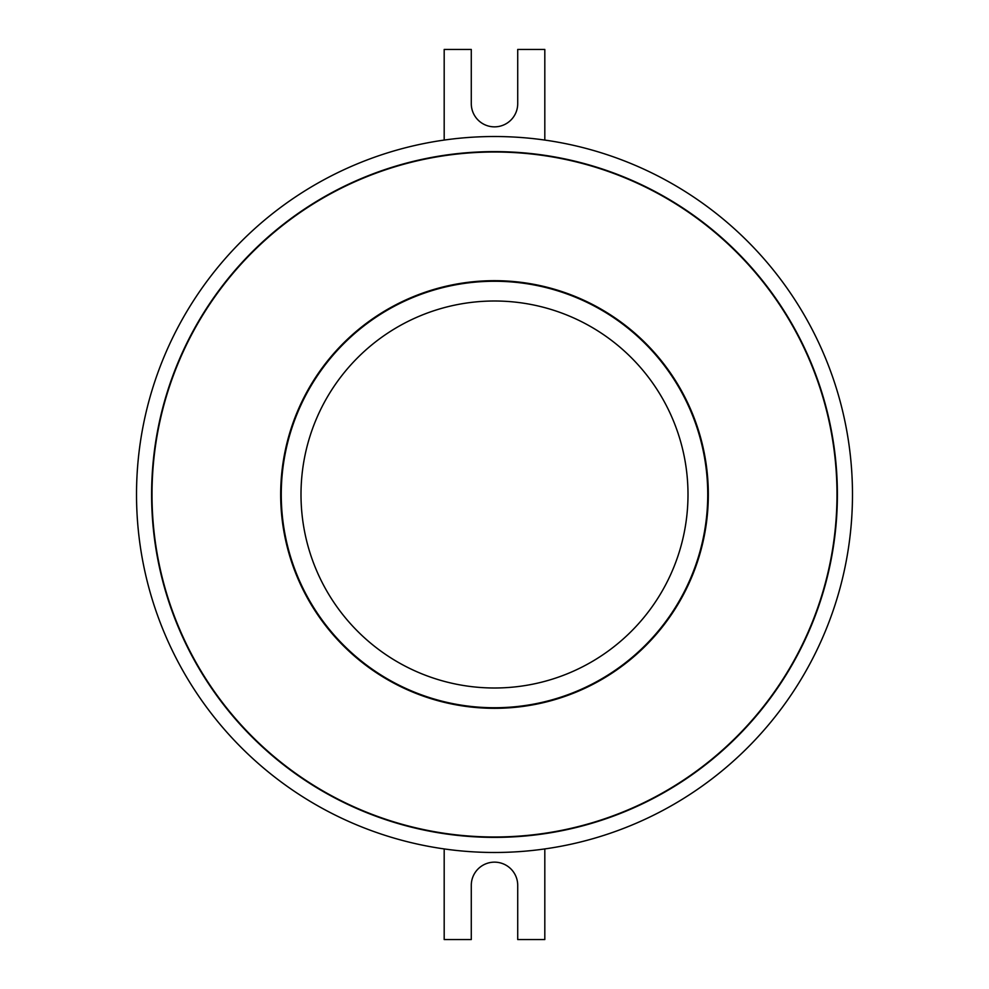 <?xml version="1.0" encoding="UTF-8"?>
<svg xmlns="http://www.w3.org/2000/svg" width="989" height="989" viewBox="0 0 989 989"><rect width="100%" height="100%" fill="white"/><g stroke="black" fill="none" stroke-linecap="round" stroke-linejoin="round"><path stroke-width="1.48" d="M836.991 494.5A342.491 342.491 0 0 0 494.5 152.009A342.491 342.491 0 0 0 152.009 494.5A342.491 342.491 0 0 0 494.5 836.991A342.491 342.491 0 0 0 836.991 494.5M151.614 494.5A342.886 342.886 0 0 0 494.5 837.386A342.886 342.886 0 0 0 837.386 494.5A342.886 342.886 0 0 0 494.5 151.614A342.886 342.886 0 0 0 151.614 494.5M707.741 494.5A213.241 213.241 0 0 0 494.5 281.259A213.241 213.241 0 0 0 281.259 494.5A213.241 213.241 0 0 0 494.5 707.741A213.241 213.241 0 0 0 707.741 494.5M280.678 494.5A213.822 213.822 0 0 0 494.5 708.322A213.822 213.822 0 0 0 708.322 494.5A213.822 213.822 0 0 0 494.5 280.678A213.822 213.822 0 0 0 280.678 494.5M360.058 355.335L359.205 356.164M355.335 628.942L356.164 629.795M628.942 633.665L629.795 632.836M633.665 360.058L632.836 359.205M687.998 494.5A193.498 193.498 0 0 1 494.5 687.998A193.498 193.498 0 0 1 301.002 494.5A193.498 193.498 0 0 1 494.5 301.002A193.498 193.498 0 0 1 687.998 494.5M852.481 494.5A357.981 357.981 0 0 0 494.5 136.519A357.981 357.981 0 0 0 136.519 494.5A357.981 357.981 0 0 0 494.5 852.481A357.981 357.981 0 0 0 852.481 494.5M544.815 140.079L544.815 49.45L517.717 49.45L517.717 103.635A23.217 23.217 0 0 1 494.5 126.852A23.217 23.217 0 0 1 471.283 103.635L471.283 49.45L444.185 49.45L444.185 140.079M544.815 848.921L544.815 939.55L517.717 939.55L517.717 885.365A23.217 23.217 0 0 0 494.5 862.148A23.217 23.217 0 0 0 471.283 885.365L471.283 939.55L444.185 939.55L444.185 848.921"/></g></svg>
